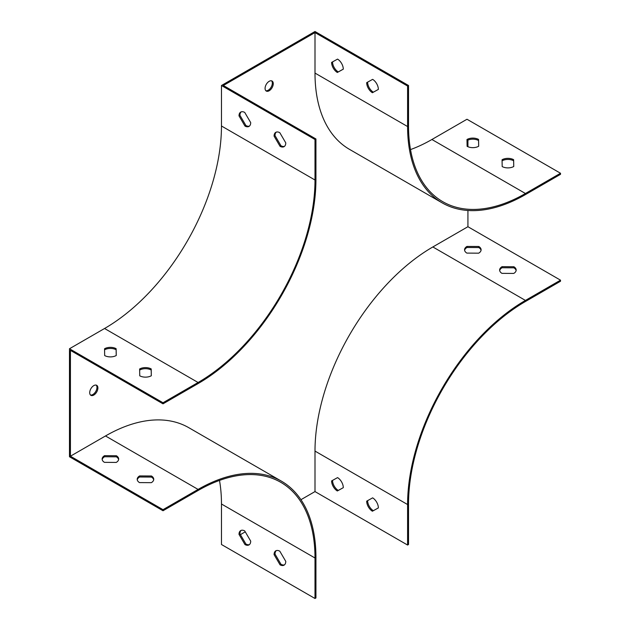 <?xml version="1.0" encoding="UTF-8"?>
<svg xmlns="http://www.w3.org/2000/svg" width="630" height="630" viewBox="0 0 630 630"><rect width="100%" height="100%" fill="white"/><g stroke="black" fill="none" stroke-linecap="round" stroke-linejoin="round"><path stroke-width="0.94" d="M315 32.579L315 73.08A166.666 96.225 120 0 0 349.516 149.373L442.11 202.836A166.666 96.225 -60 0 1 407.594 126.543L407.594 86.042L315 32.579L223.343 85.499L315.937 138.962L315.937 179.456A166.666 96.225 -60 0 1 198.088 383.575L163.012 403.83L70.418 350.367L70.418 456.207L105.493 435.96A166.666 96.225 120 0 1 188.819 427.707L281.421 481.162A166.666 96.225 -60 0 1 315.937 557.463L315.937 597.957L315 598.5L221.469 544.501L221.469 504A165.344 95.461 120 0 0 219.492 480.422M560.519 280.169L560.519 281.248L525.444 301.502A165.344 95.461 -60 0 0 408.531 504L408.531 544.501L407.594 545.044L407.594 504.543A166.666 96.225 -60 0 1 525.444 300.423L560.519 280.169L467.925 226.713L432.849 246.96A166.666 96.225 120 0 0 315 451.08L315 491.581L300.943 499.692M245.267 531.838L240.416 534.642M467.925 226.713L467.925 210.483M467.925 146.719L467.925 140.12M269.168 81.317A5.788 3.339 120 0 0 265.387 86.412A5.788 3.339 120 0 0 266.277 91.051A5.788 3.339 120 0 0 272.065 87.712A5.788 3.339 120 0 0 272.065 81.026A5.788 3.339 120 0 0 269.168 81.317M93.799 385.607A5.788 3.339 120 0 0 90.019 390.702A5.788 3.339 120 0 0 90.909 395.341A5.788 3.339 120 0 0 96.697 392.002A5.788 3.339 120 0 0 96.697 385.316A5.788 3.339 120 0 0 93.799 385.607M265.844 90.712A5.788 3.339 120 0 0 271.128 87.168A5.788 3.339 120 0 0 271.561 80.821M410.508 149.578A165.344 95.461 120 0 0 431.912 139.498L466.988 119.251L560.519 173.25L525.444 193.505A165.344 95.461 -60 0 1 442.772 201.687A165.344 95.461 -60 0 1 408.531 126L408.531 85.499L315 31.5L221.469 85.499L221.469 126A165.344 95.461 -60 0 1 104.556 328.498L69.481 348.752L69.481 456.75L163.012 510.749L163.012 509.67L70.418 456.207M90.476 395.002A5.788 3.339 120 0 0 95.76 391.458A5.788 3.339 120 0 0 96.185 385.111M378.37 89.397L373.338 92.185A8.269 4.772 60 0 1 367.613 82.144M343.295 69.142L338.263 71.93A8.269 4.772 60 0 1 332.538 61.897M407.594 86.042L408.531 85.499M315.937 138.962L315 139.498L221.469 85.499M285.768 142.876L279.807 132.686A8.269 4.772 -120 0 0 275.79 132.339A8.269 4.772 -120 0 0 274.082 136.127L280.043 146.317A8.269 4.772 -120 0 0 284.059 146.656A8.269 4.772 -120 0 0 285.768 142.876M250.701 122.622L244.731 112.431A8.269 4.772 -120 0 0 240.715 112.093A8.269 4.772 -120 0 0 239.006 115.873L244.968 126.063A8.269 4.772 -120 0 0 248.984 126.41A8.269 4.772 -120 0 0 250.701 122.622M315 139.498L315 179.999A165.344 95.461 -60 0 1 198.088 382.497L163.012 402.751L69.481 348.752M139.75 375.819A8.269 4.772 0 0 0 151.318 375.748L151.2 368.928A8.269 4.772 0 0 0 139.632 368.999L139.75 375.819M104.674 355.564A8.269 4.772 0 0 0 116.251 355.501L116.133 348.681A8.269 4.772 0 0 0 104.556 348.752L104.674 355.564M163.012 403.83L163.012 402.751M137.261 479.832A8.269 4.772 180 0 1 139.632 476.997L151.436 477.067A8.269 4.772 180 0 1 153.689 479.832M102.186 459.585A8.269 4.772 180 0 1 104.556 456.75L116.361 456.821A8.269 4.772 180 0 1 118.613 459.585M163.012 510.749L198.088 490.502A165.344 95.461 -60 0 1 280.76 482.312A165.344 95.461 -60 0 1 315 557.999L315 598.5M280.043 564.819A8.269 4.772 -120 0 0 284.059 565.157A8.269 4.772 -120 0 0 285.768 561.377L279.807 551.187A8.269 4.772 -120 0 0 275.79 550.841A8.269 4.772 -120 0 0 274.082 554.628L280.043 564.819L280.98 564.275A8.269 4.772 -120 0 0 284.5 564.842M244.968 544.564A8.269 4.772 -120 0 0 248.984 544.911A8.269 4.772 -120 0 0 250.701 541.123L244.731 530.933A8.269 4.772 -120 0 0 240.715 530.594A8.269 4.772 -120 0 0 239.006 534.374L244.968 544.564L245.905 544.029A8.269 4.772 -120 0 0 249.425 544.596M407.594 545.044L315 491.581M378.37 507.914L372.401 511.221A8.269 4.772 60 0 1 366.676 501.165L372.637 497.858A8.269 4.772 60 0 1 378.37 507.914L373.338 510.686A8.269 4.772 60 0 1 367.613 500.645M343.295 487.667L337.334 490.975A8.269 4.772 60 0 1 331.6 480.918L337.562 477.611A8.269 4.772 60 0 1 343.295 487.667L338.263 490.431A8.269 4.772 60 0 1 332.538 480.399M499.692 270.585A8.269 4.772 180 0 1 502.063 267.75L513.867 267.821A8.269 4.772 180 0 1 516.12 270.585M464.617 250.338A8.269 4.772 180 0 1 466.988 247.503L478.792 247.566A8.269 4.772 180 0 1 481.044 250.338M560.519 173.25L560.519 174.329L525.444 194.583A166.666 96.225 -60 0 1 442.11 202.836M513.749 166.501L513.631 159.681A8.269 4.772 -0 0 0 502.063 159.752L502.181 166.564A8.269 4.772 -0 0 0 513.749 166.501M478.682 146.255L478.564 139.435A8.269 4.772 -0 0 0 466.988 139.498L467.106 146.317A8.269 4.772 -0 0 0 478.682 146.255M151.302 375.756L151.2 370.015A8.269 4.772 0 0 0 139.647 370.07M116.227 355.509L116.133 349.76A8.269 4.772 0 0 0 104.572 349.815M276.286 132.119A8.269 4.772 -120 0 0 275.019 135.584L280.98 145.774A8.269 4.772 -120 0 0 284.5 146.341M241.211 111.864A8.269 4.772 -120 0 0 239.943 115.337L245.905 125.528A8.269 4.772 -120 0 0 249.425 126.094M116.133 349.76L116.133 348.681M151.2 370.015L151.2 368.928M245.905 125.528L244.968 126.063M239.943 115.337L239.006 115.873M280.98 145.774L280.043 146.317M275.019 135.584L274.082 136.127M276.286 550.62A8.269 4.772 -120 0 0 275.019 554.085L280.98 564.275M241.211 530.365A8.269 4.772 -120 0 0 239.943 533.838L245.905 544.029M163.012 509.67L198.088 489.416A166.666 96.225 -60 0 1 281.421 481.162M151.318 482.667L139.513 482.604A8.269 4.772 180 0 1 137.206 479.296A8.269 4.772 180 0 1 139.632 475.918L151.436 475.989A8.269 4.772 180 0 1 153.744 479.296A8.269 4.772 180 0 1 151.318 482.667M116.251 462.42L104.438 462.349A8.269 4.772 180 0 1 102.139 459.042A8.269 4.772 180 0 1 104.556 455.671L116.361 455.734A8.269 4.772 180 0 1 118.668 459.042A8.269 4.772 180 0 1 116.251 462.42M513.867 266.742A8.269 4.772 180 0 1 516.175 270.05A8.269 4.772 180 0 1 513.749 273.42L501.945 273.357A8.269 4.772 180 0 1 499.637 270.05A8.269 4.772 180 0 1 502.063 266.671L513.867 266.742L513.867 267.821M478.792 246.487A8.269 4.772 180 0 1 481.099 249.795A8.269 4.772 180 0 1 478.682 253.173L466.869 253.102A8.269 4.772 180 0 1 464.562 249.795A8.269 4.772 180 0 1 466.988 246.424L478.792 246.487L478.792 247.566M378.37 89.413L372.401 92.72A8.269 4.772 60 0 1 366.676 82.664L372.637 79.356A8.269 4.772 60 0 1 378.37 89.413M343.295 69.166L337.334 72.474A8.269 4.772 60 0 1 331.6 62.417L337.562 59.11A8.269 4.772 60 0 1 343.295 69.166M513.734 166.509L513.631 160.768A8.269 4.772 -0 0 0 502.078 160.823M478.658 146.262L478.564 140.514A8.269 4.772 -0 0 0 467.003 140.569M239.943 533.838L239.006 534.374M275.019 554.085L274.082 554.628M466.988 246.424L466.988 247.503M502.063 266.671L502.063 267.75M337.334 72.474L338.263 71.93M372.401 92.72L373.338 92.185M104.556 455.671L104.556 456.75M116.361 455.734L116.361 456.821M139.632 475.918L139.632 476.997M151.436 475.989L151.436 477.067M337.334 490.975L338.263 490.431M372.401 511.221L373.338 510.686M478.564 140.514L478.564 139.435M513.631 160.768L513.631 159.681M525.444 193.505L431.912 139.498M315 179.999L221.469 126M198.088 382.497L104.556 328.498M315 557.999L221.469 504M198.088 489.416L105.493 435.96M525.444 300.423L432.849 246.96M407.594 504.543L315 451.08M407.594 126.543L315 73.08"/></g></svg>
